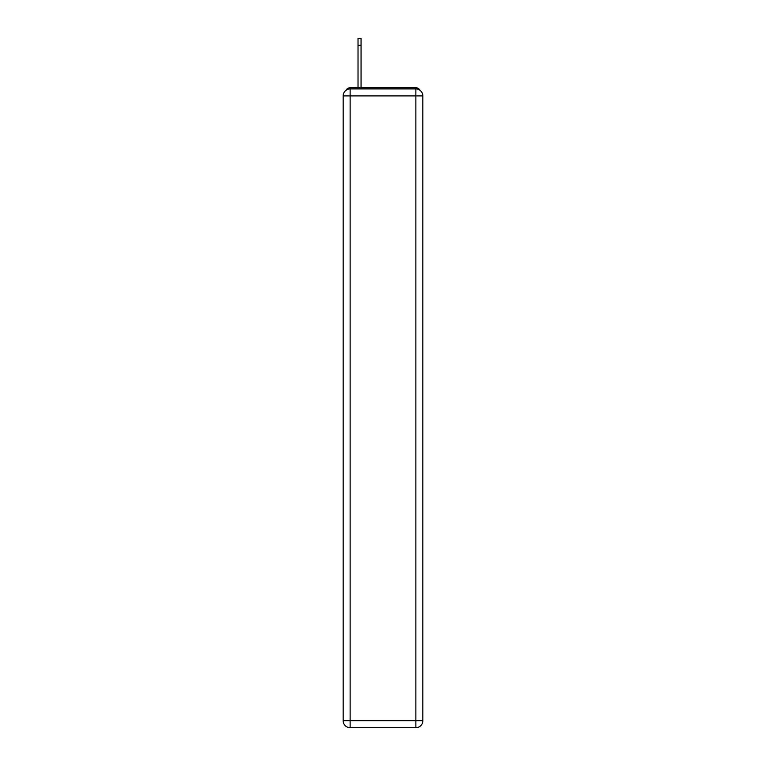 <?xml version="1.0" encoding="UTF-8"?>
<svg xmlns="http://www.w3.org/2000/svg" width="766" height="766" viewBox="0 0 766 766"><rect width="100%" height="100%" fill="white"/><g stroke="black" fill="none" stroke-linecap="round" stroke-linejoin="round"><path stroke-width="1.15" d="M419.998 90.292A4.644 4.644 0 0 0 415.871 87.774L350.129 87.774A4.644 4.644 0 0 0 346.002 90.292M350.129 87.774L358.028 87.774L358.028 38.3L361.054 38.3L361.054 87.774L364.884 87.774M401.116 87.774L415.871 87.774M350.129 88.933L415.871 88.933A6.971 6.971 0 0 1 422.832 95.903L422.832 720.729A6.971 6.971 0 0 1 415.871 727.7L350.129 727.7L350.129 720.729L415.871 720.729L415.871 95.903L350.129 95.903L350.129 720.729L343.168 720.729L343.168 95.903L350.129 95.903L350.129 88.933A6.971 6.971 0 0 0 343.168 95.903A6.971 6.971 0 0 1 350.129 88.933M343.168 720.729A6.971 6.971 0 0 0 350.129 727.7A6.971 6.971 0 0 1 343.168 720.729M415.871 727.7A6.971 6.971 0 0 0 422.832 720.729L415.871 720.729L415.871 727.7M422.832 95.903A6.971 6.971 0 0 0 415.871 88.933L415.871 95.903L422.832 95.903M361.054 45.271L358.028 45.271"/></g></svg>
